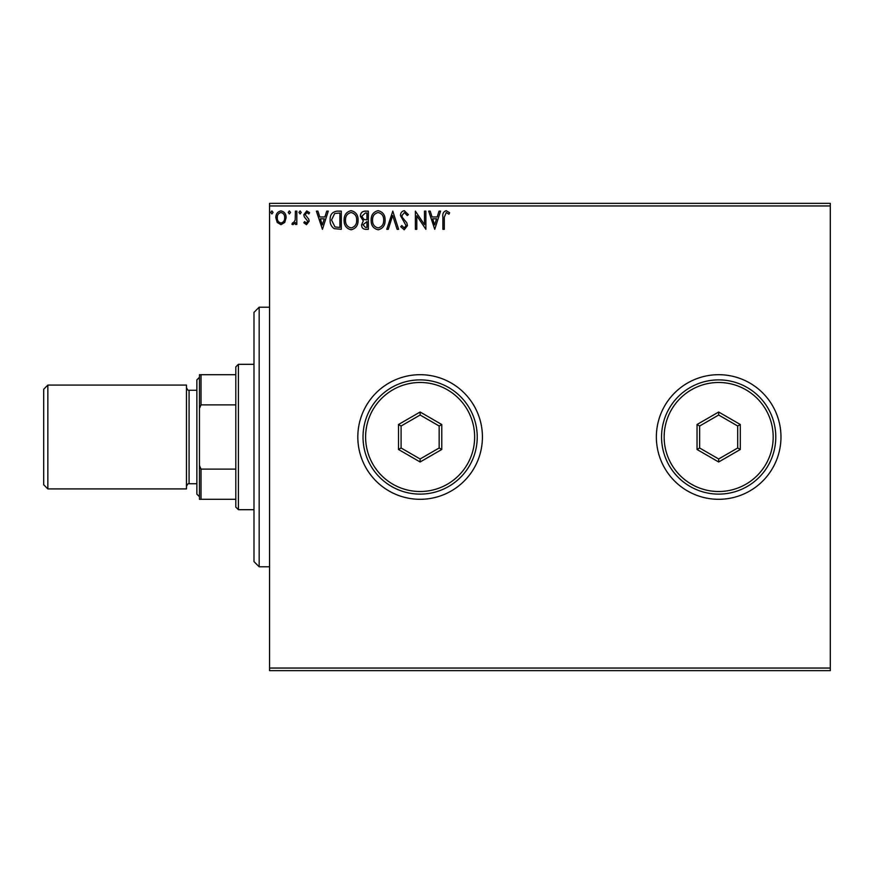 <?xml version="1.0" encoding="UTF-8"?>
<svg xmlns="http://www.w3.org/2000/svg" width="874" height="874" viewBox="0 0 874 874"><rect width="100%" height="100%" fill="white"/><g stroke="black" fill="none" stroke-linecap="round" stroke-linejoin="round"><path stroke-width="1.31" d="M656.363 437A62.305 62.305 0 0 0 718.668 499.305A62.305 62.305 0 0 0 780.974 437A62.305 62.305 0 0 0 718.668 374.695A62.305 62.305 0 0 0 656.363 437M357.816 437A62.305 62.305 0 0 0 420.121 499.305A62.305 62.305 0 0 0 482.426 437A62.305 62.305 0 0 0 420.121 374.695A62.305 62.305 0 0 0 357.816 437M830.3 670.642L269.553 670.642L269.553 668.053L830.3 668.053L830.3 670.642M830.3 205.947L269.553 205.947L269.553 203.358L830.3 203.358L830.3 668.053M284.738 222.455L280.969 224.662L277.2 222.466L275.845 217.746C275.813 213.977 277.517 211.705 280.969 210.907C284.421 211.694 286.137 213.977 286.093 217.746L284.738 222.455M296.81 211.147L296.81 224.421L295.412 224.421L295.412 222.466L292.987 224.662L291.916 224.203L292.582 222.794L293.216 223.023L295.193 220.161L295.412 211.147L296.81 211.147M306.501 224.662L303.802 222.772L304.622 221.625L306.413 223.023L307.768 221.242L304.261 216.807L303.802 214.753L306.752 210.907L309.625 212.71L308.828 213.944L306.905 212.546L305.201 214.676L308.719 219.123L309.167 221.177L306.501 224.662M337.091 211.147L341.308 211.147L341.308 229.316L334.239 228.66C331.29 226.617 329.913 223.733 330.132 219.997C329.924 214.753 332.24 211.803 337.091 211.147M368.336 211.147L368.336 229.316L365.769 229.316C363.005 229.174 361.607 227.677 361.585 224.815L363.289 220.947L360.416 216.304C360.438 213.3 361.869 211.584 364.709 211.147L368.336 211.147M392.797 211.147L398.62 229.316L397.102 229.316L392.688 215.528L388.264 229.316L386.745 229.316L392.797 211.147M424.491 211.147L425.878 211.147L425.878 229.316L416.8 215.769L416.8 229.316L415.401 229.316L415.401 211.147L424.491 224.662L424.491 211.147M444.287 217.233L444.287 229.316L442.889 229.316L442.889 217.047C442.331 213.748 443.435 211.628 446.21 210.678L449.651 212.775L448.941 214.174L446.232 212.546L444.287 217.233M269.553 205.947L269.553 668.053M434.739 229.316L428.675 211.147L430.205 211.147L432.073 216.97L437.175 216.97L439.043 211.147L440.562 211.147L434.739 229.316M404.323 210.678L408.409 214.654L407.273 215.572L404.433 212.546L401.887 215.627L402.346 217.407L406.76 222.772L407.481 225.547L404.236 229.786L400.718 226.705L401.811 225.59L404.247 227.917L406.082 225.623L400.489 215.594C400.511 212.874 401.789 211.235 404.323 210.678M385.117 220.15C385.216 225.339 382.91 228.54 378.213 229.786C373.406 228.66 371.046 225.481 371.133 220.237C371.046 215.048 373.362 211.858 378.103 210.678C382.845 211.825 385.172 214.982 385.117 220.15M358.089 220.15C358.187 225.339 355.893 228.54 351.184 229.786C346.377 228.66 344.017 225.481 344.105 220.237C344.017 215.048 346.344 211.858 351.075 210.678C355.816 211.825 358.154 214.982 358.089 220.15M322.44 229.316L316.388 211.147L317.907 211.147L319.775 216.97L324.877 216.97L326.745 211.147L328.263 211.147L322.44 229.316M301.235 212.426L300.077 213.944L298.908 212.426L300.077 210.907L301.235 212.426M290.529 212.426L289.36 213.944L288.191 212.426L289.36 210.907L290.529 212.426M273.049 212.426L271.89 213.944L270.721 212.426L271.89 210.907L273.049 212.426M432.663 218.828L434.629 224.935L436.574 218.828L432.663 218.828M372.532 220.237C372.466 224.4 374.334 226.956 378.147 227.917C381.949 226.912 383.795 224.323 383.719 220.161C383.784 216.02 381.927 213.485 378.147 212.546C374.312 213.485 372.444 216.053 372.532 220.237M365.496 227.448L366.938 227.448L366.938 221.625L362.983 224.782L365.496 227.448M366.239 219.767L366.938 219.767L366.938 213.005L365.343 213.005L361.814 216.304L364.01 219.549L366.239 219.767M345.503 220.237C345.438 224.4 347.317 226.956 351.119 227.917C354.92 226.912 356.778 224.323 356.69 220.161C356.756 216.02 354.899 213.485 351.119 212.546C347.284 213.485 345.416 216.053 345.503 220.237M339.91 227.448L339.91 213.005L334.676 213.475L331.53 220.008L334.971 226.945L339.91 227.448M320.365 218.828L322.331 224.935L324.276 218.828L320.365 218.828M277.244 217.735C277.189 220.554 278.424 222.324 280.969 223.023C283.515 222.324 284.76 220.554 284.695 217.735C284.76 214.928 283.526 213.19 280.969 212.546C278.424 213.19 277.178 214.928 277.244 217.735M259.174 566.8L253.984 561.611L253.984 312.389L259.174 307.2L259.174 566.8L269.553 566.8M238.405 509.684L235.805 507.095L235.805 366.905L238.405 364.316L238.405 509.684L253.984 509.684M235.805 404.891L201.02 404.891L199.458 408.453L199.458 374.695L201.02 374.695L201.02 404.891M235.805 499.305L199.458 499.305L199.458 408.453M199.458 465.547L201.02 469.109L201.02 499.305M235.805 469.109L201.02 469.109M235.805 374.695L201.02 374.695M47.852 488.916L43.7 484.764L43.7 389.236L47.852 385.084L47.852 488.916L186.479 488.916L186.479 385.084L47.852 385.084M199.458 496.705L196.868 494.116L196.868 379.884L199.458 377.295M474.648 437A54.516 54.516 0 0 0 420.121 382.484A54.516 54.516 0 0 0 365.605 437A54.516 54.516 0 0 0 420.121 491.516A54.516 54.516 0 0 0 474.648 437M363.016 437A57.116 57.116 0 0 1 420.121 379.884A57.116 57.116 0 0 1 477.237 437A57.116 57.116 0 0 1 420.121 494.116A57.116 57.116 0 0 1 363.016 437M398.489 449.487L398.489 424.513L420.121 412.015L441.763 424.513L441.763 449.487L420.121 461.985L398.489 449.487L401.09 447.991L420.121 458.981L439.163 447.991L439.163 426.009L420.121 415.019L401.09 426.009L401.09 447.991M420.121 461.985L420.121 458.981M439.163 447.991L441.763 449.487M439.163 426.009L441.763 424.513M420.121 415.019L420.121 412.015M398.489 424.513L401.09 426.009M773.184 437A54.516 54.516 0 0 0 718.668 382.484A54.516 54.516 0 0 0 664.153 437A54.516 54.516 0 0 0 718.668 491.516A54.516 54.516 0 0 0 773.184 437M661.552 437A57.116 57.116 0 0 1 718.668 379.884A57.116 57.116 0 0 1 775.784 437A57.116 57.116 0 0 1 718.668 494.116A57.116 57.116 0 0 1 661.552 437M697.037 449.487L697.037 424.513L718.668 412.015L740.3 424.513L740.3 449.487L718.668 461.985L697.037 449.487L699.637 447.991L718.668 458.981L737.711 447.991L737.711 426.009L718.668 415.019L699.637 426.009L699.637 447.991M718.668 461.985L718.668 458.981M737.711 447.991L740.3 449.487M737.711 426.009L740.3 424.513M718.668 415.019L718.668 412.015M697.037 424.513L699.637 426.009M196.868 390.274L189.079 390.274L189.079 483.726C188.402 483.224 187.539 484.087 186.479 486.326M259.174 307.2L269.553 307.2M238.405 364.316L253.984 364.316M196.868 483.726L189.079 483.726M189.079 390.274C188.402 390.776 187.539 389.913 186.479 387.674"/></g></svg>
